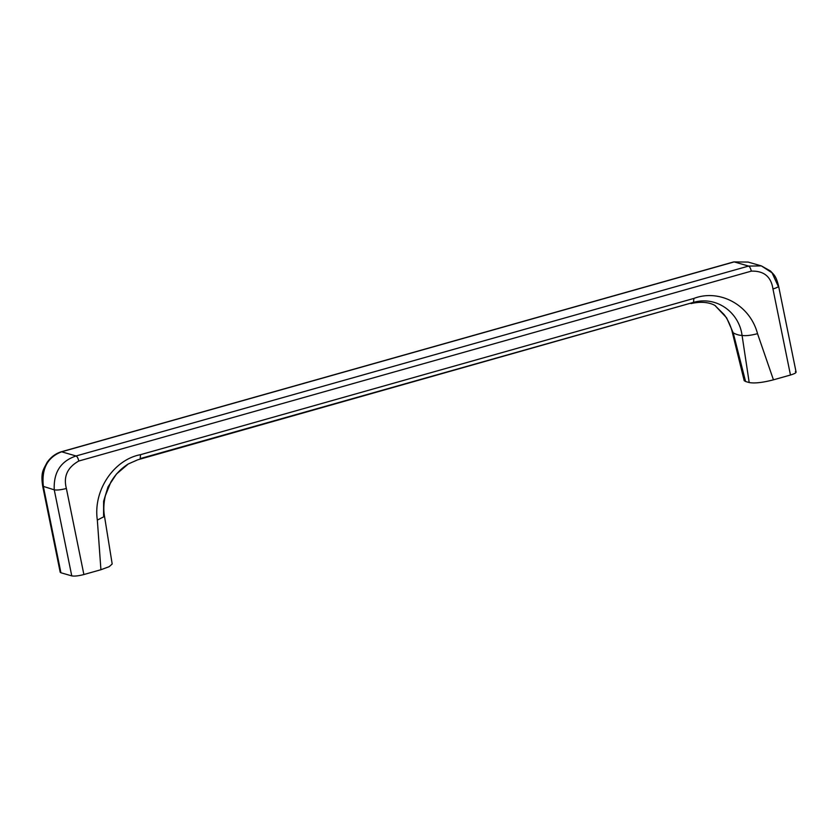 <?xml version="1.0" encoding="UTF-8"?>
<svg xmlns="http://www.w3.org/2000/svg" width="838" height="838" viewBox="0 0 838 838"><rect width="100%" height="100%" fill="white"/><g stroke="black" fill="none" stroke-linecap="round" stroke-linejoin="round"><path stroke-width="1.26" d="M137.715 459.811L128.319 463.948L137.715 459.811L693.529 302.361L140.187 458.596L140.522 454.678C114.282 459.507 92.924 489.958 97.334 520.094L100.916 569.725L83.884 574.533L66.38 488.481C61.017 489.863 56.974 490.314 54.25 489.832L42.686 486.187L60.2 572.27L60.923 572.763L43.419 486.71C41.324 468.924 47.389 457.286 61.624 451.797L61.247 451.797C55.559 453.547 50.814 457.129 47.012 462.534C43.429 469.689 40.549 472.255 42.696 486.197M757.531 333.681C750.691 335.451 745.537 336.028 742.07 335.42C739.095 312.406 716.741 295.762 693.529 302.361L693.864 298.433C719.109 288.733 749.863 304.456 757.531 333.681L773.443 379.824L790.464 375.026C795.419 373.497 797.053 372.355 795.367 371.569M66.38 488.481C63.269 476.56 67.407 467.415 78.793 461.026C78.123 458.26 77.222 456.574 76.069 455.977L748.596 266.075C749.748 266.683 750.649 268.37 751.319 271.135C763.931 270.747 771.138 276.697 772.961 288.974C777.863 287.455 779.497 286.303 777.863 285.517L772.06 272.832L761.386 265.908L748.125 262.074L733.784 261.896L748.125 262.074M796.09 372.093L778.586 286.062C775.904 275.304 773.851 274.874 770.499 271.009L761.386 265.908L748.596 266.075L734.151 261.906L61.624 451.797L76.069 455.977C60.703 461.13 53.433 472.423 54.25 489.832L71.764 575.884C74.456 576.376 78.5 575.926 83.884 574.533M71.764 575.884L60.923 572.763M97.334 520.094L104.52 516.376C103.367 510.174 103.65 503.282 105.358 495.708L110.773 482.248C115.173 474.633 121.028 468.526 128.319 463.948L116.482 474.004L108.008 486.888L103.619 501.26L103.587 515.705M104.52 516.386L112.187 563.995L109.15 566.698L100.916 569.725M745.579 381.51L749.193 382.547L742.07 335.42A106.374 36.841 74.2 0 1 733.219 332.864L745.579 381.51L744.207 380.693L732.286 332.215L733.219 332.864L726.577 317.78L715.264 305.797C717.684 307.588 709.681 299.281 691.067 303.576M749.193 382.547C754.588 383.532 762.674 382.62 773.443 379.824M693.864 298.433L140.522 454.678M790.464 375.026L772.961 288.974M78.793 461.026L751.319 271.135M61.258 451.787L733.784 261.896M715.264 305.797L724.053 314.522C729.207 321.132 731.92 329.983 732.286 332.215"/></g></svg>
